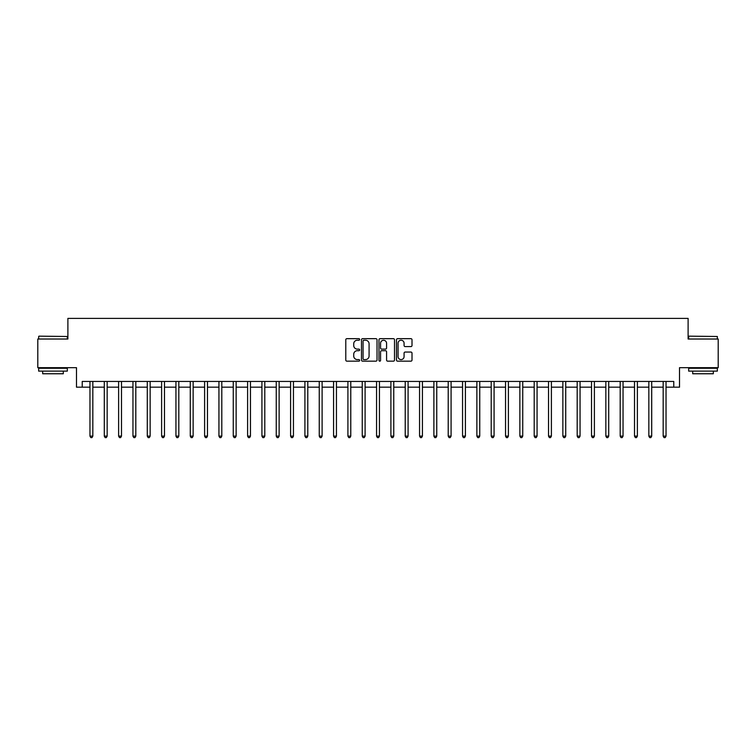 <?xml version="1.0" encoding="UTF-8"?>
<svg xmlns="http://www.w3.org/2000/svg" width="756" height="756" viewBox="0 0 756 756"><rect width="100%" height="100%" fill="white"/><g stroke="black" fill="none" stroke-linecap="round" stroke-linejoin="round"><path stroke-width="1.13" d="M359.658 339.444A0.784 0.784 0 0 0 358.873 338.66L346.909 338.66A1.125 1.125 0 0 0 345.785 339.784L345.785 360.045A1.125 1.125 0 0 0 346.909 361.17L358.873 361.17A0.784 0.784 0 0 0 359.658 360.376A0.784 0.784 0 0 0 358.873 359.591L357.323 359.591A3.6 3.6 0 0 1 353.723 355.991L353.723 354.299A3.6 3.6 0 0 1 357.323 350.699L358.873 350.699A0.784 0.784 0 0 0 359.658 349.915A0.784 0.784 0 0 0 358.873 349.121L357.323 349.121A3.6 3.6 0 0 1 353.723 345.52L353.723 343.838A3.6 3.6 0 0 1 357.323 340.238L358.873 340.238A0.784 0.784 0 0 0 359.658 339.444M410.886 346.598A1.125 1.125 0 0 0 412.011 345.464L412.011 339.784A1.125 1.125 0 0 0 410.886 338.66L397.609 338.66A1.125 1.125 0 0 0 396.484 339.784L396.484 360.045A1.125 1.125 0 0 0 397.609 361.17L410.886 361.17A1.125 1.125 0 0 0 412.011 360.045L412.011 353.175A1.125 1.125 0 0 0 410.886 352.05L405.207 352.05A1.125 1.125 0 0 0 404.082 353.175L404.082 356.577A3.015 3.015 0 0 1 401.067 359.591A3.015 3.015 0 0 1 398.062 356.577L398.062 343.243A3.015 3.015 0 0 1 401.067 340.238A3.015 3.015 0 0 1 404.082 343.243L404.082 345.464A1.125 1.125 0 0 0 405.207 346.598L410.886 346.598M82.224 387.176L82.224 381.44L673.776 381.44L673.776 387.176L679.512 387.176L679.512 367.681L718.2 367.681L718.2 339.019L688.111 339.019L688.111 318.389L67.889 318.389L67.889 339.019L37.8 339.019L37.8 367.681L76.488 367.681L76.488 387.176L89.964 387.176M377.017 339.784A1.125 1.125 0 0 0 375.893 338.66L362.615 338.66A1.125 1.125 0 0 0 361.491 339.784L361.491 360.045A1.125 1.125 0 0 0 362.615 361.17L375.893 361.17A1.125 1.125 0 0 0 377.017 360.045L377.017 339.784M380.107 338.66L393.385 338.66A1.125 1.125 0 0 1 394.509 339.784L394.509 360.045A1.125 1.125 0 0 1 393.385 361.17L387.705 361.17A1.125 1.125 0 0 1 386.581 360.045L386.581 351.823A1.125 1.125 0 0 0 385.456 350.699L381.685 350.699A1.125 1.125 0 0 0 380.561 351.823L380.561 360.376A0.784 0.784 0 0 1 379.777 361.17A0.784 0.784 0 0 1 378.983 360.376L378.983 339.784A1.125 1.125 0 0 1 380.107 338.66M92.827 387.176L104.29 387.176M107.163 387.176L118.626 387.176M121.489 387.176L132.952 387.176M135.815 387.176L147.288 387.176M150.151 387.176L161.614 387.176M164.477 387.176L175.94 387.176M178.813 387.176L190.276 387.176M193.139 387.176L204.602 387.176M207.475 387.176L218.938 387.176M221.801 387.176L233.264 387.176M236.127 387.176L247.599 387.176M250.463 387.176L261.926 387.176M264.789 387.176L276.252 387.176M279.125 387.176L290.587 387.176M293.451 387.176L304.914 387.176M307.786 387.176L319.249 387.176M322.113 387.176L333.576 387.176M336.439 387.176L347.911 387.176M350.775 387.176L362.237 387.176M365.101 387.176L376.564 387.176M379.436 387.176L390.899 387.176M393.763 387.176L405.225 387.176M408.089 387.176L419.561 387.176M422.424 387.176L433.887 387.176M436.751 387.176L448.214 387.176M451.086 387.176L462.549 387.176M465.412 387.176L476.875 387.176M479.748 387.176L491.211 387.176M494.074 387.176L505.537 387.176M508.401 387.176L519.873 387.176M522.736 387.176L534.199 387.176M537.062 387.176L548.525 387.176M551.398 387.176L562.861 387.176M565.724 387.176L577.187 387.176M580.06 387.176L591.523 387.176M594.386 387.176L605.849 387.176M608.712 387.176L620.185 387.176M623.048 387.176L634.511 387.176M637.374 387.176L648.837 387.176M651.71 387.176L663.173 387.176M666.036 387.176L673.776 387.176M363.853 340.238A0.784 0.784 0 0 0 363.06 341.022L363.06 358.807A0.784 0.784 0 0 0 363.853 359.591L365.479 359.591A3.6 3.6 0 0 0 369.079 355.991L369.079 343.838A3.6 3.6 0 0 0 365.479 340.238L363.853 340.238M386.581 343.3A3.015 3.015 0 0 0 383.566 340.295A3.015 3.015 0 0 0 380.561 343.3L380.561 347.996A1.125 1.125 0 0 0 381.685 349.121L385.456 349.121A1.125 1.125 0 0 0 386.581 347.996L386.581 343.3M92.969 381.44L92.912 381.582A1.143 1.143 0 0 0 92.827 382.016L92.827 436.127L89.964 436.127L89.964 382.016A1.143 1.143 0 0 0 89.879 381.582L89.822 381.44M92.827 436.127L91.967 437.611L90.824 437.611L89.964 436.127M107.295 381.44L107.239 381.582A1.143 1.143 0 0 0 107.163 382.016L107.163 436.127L104.29 436.127L104.29 382.016A1.143 1.143 0 0 0 104.205 381.582L104.148 381.44M107.163 436.127L106.303 437.611L105.15 437.611L104.29 436.127M121.631 381.44L121.574 381.582A1.143 1.143 0 0 0 121.489 382.016L121.489 436.127L118.626 436.127L118.626 382.016A1.143 1.143 0 0 0 118.541 381.582L118.484 381.44M121.489 436.127L120.629 437.611L119.486 437.611L118.626 436.127M135.957 381.44L135.9 381.582A1.143 1.143 0 0 0 135.815 382.016L135.815 436.127L132.952 436.127L132.952 382.016A1.143 1.143 0 0 0 132.867 381.582L132.81 381.44M135.815 436.127L134.955 437.611L133.812 437.611L132.952 436.127M150.293 381.44L150.236 381.582A1.143 1.143 0 0 0 150.151 382.016L150.151 436.127L147.288 436.127L147.288 382.016A1.143 1.143 0 0 0 147.203 381.582L147.146 381.44M150.151 436.127L149.291 437.611L148.138 437.611L147.288 436.127M39 336.155L67.322 336.496L39 336.155M52.986 371.12L38.66 371.12L38.66 368.257L67.322 368.257L67.322 371.12L52.986 371.12M63.306 371.12L63.306 373.757L42.676 373.757L42.676 371.12M689.028 336.155L717.34 336.496L689.028 336.155M703.014 371.12L688.678 371.12L688.678 368.257L717.34 368.257L717.34 371.12L703.014 371.12M713.324 371.12L713.324 373.757L692.694 373.757L692.694 371.12M164.619 381.44L164.562 381.582A1.143 1.143 0 0 0 164.477 382.016L164.477 436.127L161.614 436.127L161.614 382.016A1.143 1.143 0 0 0 161.529 381.582L161.472 381.44M164.477 436.127L163.617 437.611L162.474 437.611L161.614 436.127M178.955 381.44L178.888 381.582A1.143 1.143 0 0 0 178.813 382.016L178.813 436.127L175.94 436.127L175.94 382.016A1.143 1.143 0 0 0 175.864 381.582L175.798 381.44M178.813 436.127L177.953 437.611L176.8 437.611L175.94 436.127M193.281 381.44L193.224 381.582A1.143 1.143 0 0 0 193.139 382.016L193.139 436.127L190.276 436.127L190.276 382.016A1.143 1.143 0 0 0 190.191 381.582L190.134 381.44M193.139 436.127L192.279 437.611L191.136 437.611L190.276 436.127M207.607 381.44L207.55 381.582A1.143 1.143 0 0 0 207.475 382.016L207.475 436.127L204.602 436.127L204.602 382.016A1.143 1.143 0 0 0 204.517 381.582L204.46 381.44M207.475 436.127L206.615 437.611L205.462 437.611L204.602 436.127M221.943 381.44L221.886 381.582A1.143 1.143 0 0 0 221.801 382.016L221.801 436.127L218.938 436.127L218.938 382.016A1.143 1.143 0 0 0 218.853 381.582L218.796 381.44M221.801 436.127L220.941 437.611L219.798 437.611L218.938 436.127M236.269 381.44L236.212 381.582A1.143 1.143 0 0 0 236.127 382.016L236.127 436.127L233.264 436.127L233.264 382.016A1.143 1.143 0 0 0 233.179 381.582L233.122 381.44M236.127 436.127L235.267 437.611L234.124 437.611L233.264 436.127M250.605 381.44L250.548 381.582A1.143 1.143 0 0 0 250.463 382.016L250.463 436.127L247.599 436.127L247.599 382.016A1.143 1.143 0 0 0 247.514 381.582L247.458 381.44M250.463 436.127L249.603 437.611L248.45 437.611L247.599 436.127M264.931 381.44L264.874 381.582A1.143 1.143 0 0 0 264.789 382.016L264.789 436.127L261.926 436.127L261.926 382.016A1.143 1.143 0 0 0 261.841 381.582L261.784 381.44M264.789 436.127L263.929 437.611L262.786 437.611L261.926 436.127M279.266 381.44L279.2 381.582A1.143 1.143 0 0 0 279.125 382.016L279.125 436.127L276.252 436.127L276.252 382.016A1.143 1.143 0 0 0 276.176 381.582L276.11 381.44M279.125 436.127L278.265 437.611L277.112 437.611L276.252 436.127M293.593 381.44L293.536 381.582A1.143 1.143 0 0 0 293.451 382.016L293.451 436.127L290.587 436.127L290.587 382.016A1.143 1.143 0 0 0 290.502 381.582L290.446 381.44M293.451 436.127L292.591 437.611L291.447 437.611L290.587 436.127M307.919 381.44L307.862 381.582A1.143 1.143 0 0 0 307.786 382.016L307.786 436.127L304.914 436.127L304.914 382.016A1.143 1.143 0 0 0 304.829 381.582L304.772 381.44M307.786 436.127L306.927 437.611L305.774 437.611L304.914 436.127M322.254 381.44L322.198 381.582A1.143 1.143 0 0 0 322.113 382.016L322.113 436.127L319.249 436.127L319.249 382.016A1.143 1.143 0 0 0 319.164 381.582L319.108 381.44M322.113 436.127L321.253 437.611L320.109 437.611L319.249 436.127M336.581 381.44L336.524 381.582A1.143 1.143 0 0 0 336.439 382.016L336.439 436.127L333.576 436.127L333.576 382.016A1.143 1.143 0 0 0 333.49 381.582L333.434 381.44M336.439 436.127L335.579 437.611L334.435 437.611L333.576 436.127M350.916 381.44L350.86 381.582A1.143 1.143 0 0 0 350.775 382.016L350.775 436.127L347.911 436.127L347.911 382.016A1.143 1.143 0 0 0 347.826 381.582L347.769 381.44M350.775 436.127L349.915 437.611L348.762 437.611L347.911 436.127M365.243 381.44L365.186 381.582A1.143 1.143 0 0 0 365.101 382.016L365.101 436.127L362.237 436.127L362.237 382.016A1.143 1.143 0 0 0 362.152 381.582L362.096 381.44M365.101 436.127L364.241 437.611L363.097 437.611L362.237 436.127M379.578 381.44L379.512 381.582A1.143 1.143 0 0 0 379.436 382.016L379.436 436.127L376.564 436.127L376.564 382.016A1.143 1.143 0 0 0 376.488 381.582L376.422 381.44M379.436 436.127L378.576 437.611L377.424 437.611L376.564 436.127M393.904 381.44L393.848 381.582A1.143 1.143 0 0 0 393.763 382.016L393.763 436.127L390.899 436.127L390.899 382.016A1.143 1.143 0 0 0 390.814 381.582L390.757 381.44M393.763 436.127L392.903 437.611L391.759 437.611L390.899 436.127M408.231 381.44L408.174 381.582A1.143 1.143 0 0 0 408.089 382.016L408.089 436.127L405.225 436.127L405.225 382.016A1.143 1.143 0 0 0 405.14 381.582L405.084 381.44M408.089 436.127L407.238 437.611L406.085 437.611L405.225 436.127M422.566 381.44L422.51 381.582A1.143 1.143 0 0 0 422.424 382.016L422.424 436.127L419.561 436.127L419.561 382.016A1.143 1.143 0 0 0 419.476 381.582L419.419 381.44M422.424 436.127L421.565 437.611L420.421 437.611L419.561 436.127M436.892 381.44L436.836 381.582A1.143 1.143 0 0 0 436.751 382.016L436.751 436.127L433.887 436.127L433.887 382.016A1.143 1.143 0 0 0 433.802 381.582L433.746 381.44M436.751 436.127L435.891 437.611L434.747 437.611L433.887 436.127M451.228 381.44L451.171 381.582A1.143 1.143 0 0 0 451.086 382.016L451.086 436.127L448.214 436.127L448.214 382.016A1.143 1.143 0 0 0 448.138 381.582L448.081 381.44M451.086 436.127L450.226 437.611L449.073 437.611L448.214 436.127M465.554 381.44L465.498 381.582A1.143 1.143 0 0 0 465.412 382.016L465.412 436.127L462.549 436.127L462.549 382.016A1.143 1.143 0 0 0 462.464 381.582L462.407 381.44M465.412 436.127L464.553 437.611L463.409 437.611L462.549 436.127M479.89 381.44L479.824 381.582A1.143 1.143 0 0 0 479.748 382.016L479.748 436.127L476.875 436.127L476.875 382.016A1.143 1.143 0 0 0 476.8 381.582L476.734 381.44M479.748 436.127L478.888 437.611L477.735 437.611L476.875 436.127M494.216 381.44L494.159 381.582A1.143 1.143 0 0 0 494.074 382.016L494.074 436.127L491.211 436.127L491.211 382.016A1.143 1.143 0 0 0 491.126 381.582L491.069 381.44M494.074 436.127L493.214 437.611L492.071 437.611L491.211 436.127M508.542 381.44L508.486 381.582A1.143 1.143 0 0 0 508.401 382.016L508.401 436.127L505.537 436.127L505.537 382.016A1.143 1.143 0 0 0 505.452 381.582L505.395 381.44M508.401 436.127L507.55 437.611L506.397 437.611L505.537 436.127M522.878 381.44L522.821 381.582A1.143 1.143 0 0 0 522.736 382.016L522.736 436.127L519.873 436.127L519.873 382.016A1.143 1.143 0 0 0 519.788 381.582L519.731 381.44M522.736 436.127L521.876 437.611L520.733 437.611L519.873 436.127M537.204 381.44L537.147 381.582A1.143 1.143 0 0 0 537.062 382.016L537.062 436.127L534.199 436.127L534.199 382.016A1.143 1.143 0 0 0 534.114 381.582L534.057 381.44M537.062 436.127L536.202 437.611L535.059 437.611L534.199 436.127M551.54 381.44L551.483 381.582A1.143 1.143 0 0 0 551.398 382.016L551.398 436.127L548.525 436.127L548.525 382.016A1.143 1.143 0 0 0 548.45 381.582L548.393 381.44M551.398 436.127L550.538 437.611L549.385 437.611L548.525 436.127M565.866 381.44L565.809 381.582A1.143 1.143 0 0 0 565.724 382.016L565.724 436.127L562.861 436.127L562.861 382.016A1.143 1.143 0 0 0 562.776 381.582L562.719 381.44M565.724 436.127L564.864 437.611L563.721 437.611L562.861 436.127M580.202 381.44L580.135 381.582A1.143 1.143 0 0 0 580.06 382.016L580.06 436.127L577.187 436.127L577.187 382.016A1.143 1.143 0 0 0 577.111 381.582L577.045 381.44M580.06 436.127L579.2 437.611L578.047 437.611L577.187 436.127M594.528 381.44L594.471 381.582A1.143 1.143 0 0 0 594.386 382.016L594.386 436.127L591.523 436.127L591.523 382.016A1.143 1.143 0 0 0 591.438 381.582L591.381 381.44M594.386 436.127L593.526 437.611L592.383 437.611L591.523 436.127M608.854 381.44L608.797 381.582A1.143 1.143 0 0 0 608.712 382.016L608.712 436.127L605.849 436.127L605.849 382.016A1.143 1.143 0 0 0 605.764 381.582L605.707 381.44M608.712 436.127L607.862 437.611L606.709 437.611L605.849 436.127M623.19 381.44L623.133 381.582A1.143 1.143 0 0 0 623.048 382.016L623.048 436.127L620.185 436.127L620.185 382.016A1.143 1.143 0 0 0 620.1 381.582L620.043 381.44M623.048 436.127L622.188 437.611L621.045 437.611L620.185 436.127M637.516 381.44L637.459 381.582A1.143 1.143 0 0 0 637.374 382.016L637.374 436.127L634.511 436.127L634.511 382.016A1.143 1.143 0 0 0 634.426 381.582L634.369 381.44M637.374 436.127L636.514 437.611L635.371 437.611L634.511 436.127M651.852 381.44L651.795 381.582A1.143 1.143 0 0 0 651.71 382.016L651.71 436.127L648.837 436.127L648.837 382.016A1.143 1.143 0 0 0 648.761 381.582L648.705 381.44M651.71 436.127L650.85 437.611L649.697 437.611L648.837 436.127M666.178 381.44L666.121 381.582A1.143 1.143 0 0 0 666.036 382.016L666.036 436.127L663.173 436.127L663.173 382.016A1.143 1.143 0 0 0 663.088 381.582L663.031 381.44M666.036 436.127L665.176 437.611L664.033 437.611L663.173 436.127M38.66 339.019L38.66 336.496M45.19 368.257L45.19 367.681M60.782 368.257L60.782 367.681M67.322 339.019L67.322 336.496M688.678 339.019L688.678 336.496M695.218 368.257L695.218 367.681M710.81 368.257L710.81 367.681M717.34 339.019L717.34 336.496"/></g></svg>
